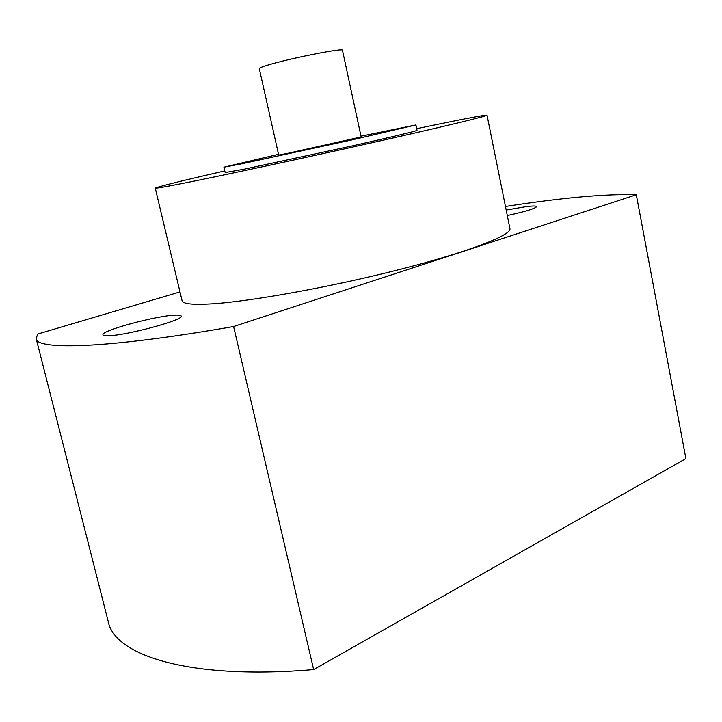 <?xml version="1.0" encoding="UTF-8"?>
<svg xmlns="http://www.w3.org/2000/svg" width="722" height="722" viewBox="0 0 722 722"><rect width="100%" height="100%" fill="white"/><g stroke="black" fill="none" stroke-linecap="round" stroke-linejoin="round"><path stroke-width="1.08" d="M179.995 291.923L37.67 334.06L36.19 338.636C36.542 350.323 107.479 348.609 233.612 326.524L313.655 669.583C189.687 680.151 114.374 655.468 108.21 621.489L36.19 338.636M233.612 326.524L636.308 194.76C606.471 193.704 562.853 197.611 505.463 206.483M636.308 194.76L685.9 458.587L313.655 669.583M174.932 315.135C178.857 314.936 180.951 315.243 181.204 316.055C184.651 319.738 126.404 335.595 108.264 335.739C104.925 335.838 103.156 335.522 102.966 334.782C100.683 330.73 156.051 315.758 174.932 315.135M506.176 210.039L526.031 206.645C532.737 205.824 536.265 205.806 536.636 206.582C535.336 208.532 525.553 211.519 507.295 215.544M155.266 188.117L182.07 300.641C182.738 303.899 192.503 304.973 211.356 303.881C250.272 301.561 331.741 286.878 400.566 269.252C469.535 251.626 511.925 234.993 509.922 228.558L487.025 115.177C487.901 115.917 443.732 126.63 373.382 142.433C303.177 158.199 221.194 175.789 183.018 183.334C164.517 186.989 155.266 188.577 155.266 188.117C158.019 186.664 181.195 180.924 224.804 170.888M416.693 128.696L438.11 124.247C469.065 117.885 485.374 114.861 487.025 115.177M223.946 167.17L225.183 172.54L243.711 169.273L352.462 145.853C391.64 137.045 417.397 130.826 417.045 130.357L415.917 124.96L351.217 140.077L242.421 163.659L223.946 167.17L278.521 154.318M360.991 136.187L415.917 124.96M287.491 153.389L278.692 155.077L259.279 68.572C259.216 68.003 262.041 66.857 267.763 65.124C289.414 58.428 344.295 47.58 342.481 50.287L361.153 136.945L287.491 153.389"/></g></svg>

